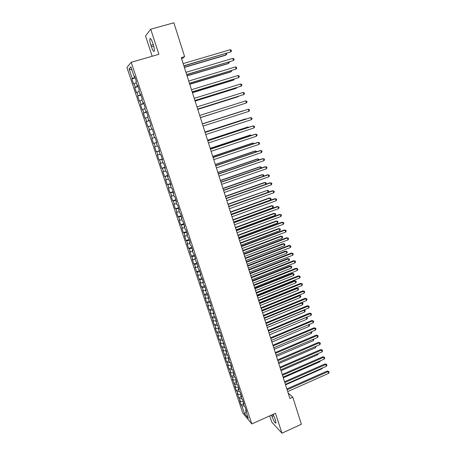 <?xml version="1.0" encoding="UTF-8"?>
<svg xmlns="http://www.w3.org/2000/svg" width="456" height="456" viewBox="0 0 456 456"><rect width="100%" height="100%" fill="white"/><g stroke="black" fill="none" stroke-linecap="round" stroke-linejoin="round"><path stroke-width="0.68" d="M269.73 415.866L271.748 422.028L281.956 433.2L301.382 424.245L292.792 397.199L288.146 393.009M126.922 67.482L242.763 413.005L251.832 423.949L131.208 62.278L126.922 67.482M131.208 62.278L158.887 54.315L150.731 29.201L145.527 35.967L152.161 56.253M131.978 70.047L129.094 68.902L132.303 78.495L131.887 78.922L133.625 84.103L134.047 83.704L135.21 87.164L134.776 87.552L136.504 92.71L136.942 92.351L138.1 95.794L137.655 96.142L139.371 101.272L139.827 100.953L140.972 104.384L140.516 104.686L142.226 109.793L142.688 109.514L143.834 112.923L143.366 113.191L145.065 118.269L145.544 118.03L146.678 121.427L146.199 121.649L147.892 126.705L148.377 126.506L149.511 129.886L149.021 130.068L150.702 135.101L151.204 134.942L152.327 138.299L151.825 138.447L153.501 143.458L154.014 143.332L155.131 146.678L154.618 146.786L156.288 151.768L156.807 151.683L157.924 155.011L157.394 155.086L159.058 160.039L159.589 159.993L160.7 163.305L160.164 163.339L161.812 168.275L162.359 168.264L163.459 171.559L162.912 171.553L164.559 176.466L165.112 176.489L166.212 179.772L165.653 179.732L167.289 184.617L167.854 184.68L168.948 187.946L168.378 187.866L170.008 192.728L170.584 192.831L171.673 196.08L171.091 195.966L172.71 200.805L173.297 200.936L174.38 204.168L173.787 204.02L175.4 208.837L175.999 209.008L177.076 212.228L176.472 212.04L178.079 216.834L178.689 217.039L179.761 220.242L179.145 220.02L180.747 224.791L181.363 225.03L182.428 228.217L181.807 227.966L183.397 232.708L184.024 232.987L185.09 236.157L184.452 235.866L186.037 240.591L186.675 240.905L187.735 244.057L187.091 243.732L188.664 248.434L189.314 248.782L190.363 251.923L189.713 251.564L192.985 259.749L192.324 259.356L193.88 264.013L194.552 264.423L195.59 267.535L194.917 267.113L198.189 275.287L197.505 274.831L200.771 282.999L200.076 282.515L201.615 287.103L202.316 287.616L203.342 290.683L202.641 290.159L205.901 298.321L205.189 297.768L206.71 302.317L207.429 302.892L208.443 305.93L207.725 305.343L209.241 309.869L209.971 310.479L210.98 313.5L210.25 312.884L213.505 321.035L212.764 320.386L214.269 324.872L215.01 325.538L216.013 328.537L215.266 327.858L216.76 332.321L217.518 333.017L218.515 336.004L217.757 335.291L219.245 339.737L220.009 340.467L221 343.431L220.237 342.695L221.719 347.119L222.488 347.877L223.48 350.829L222.705 350.06L225.942 358.188L225.156 357.39L226.626 361.773L227.413 362.594L228.393 365.518L227.601 364.692L229.066 369.052L229.864 369.901L230.839 372.814L230.035 371.959L231.488 376.303L232.298 377.175L233.267 380.076L232.457 379.187L235.689 387.304L234.868 386.386L236.311 390.689L237.137 391.624L238.095 394.497L237.268 393.556L240.494 401.656L239.662 400.687L241.087 404.951L243.504 403.885M129.094 68.902L130.895 66.798L134.167 76.597L134.725 76.5M204.168 294.73L207.195 293.55L206.46 292.997L205.417 289.873L206.146 290.409L204.573 285.69L203.843 285.177L202.795 282.036L203.518 282.538L201.934 277.795L201.221 277.316L200.167 274.164L200.879 274.632L199.289 269.866L198.582 269.422L197.522 266.253L198.223 266.68L196.627 261.892L195.932 261.482L194.866 258.301L195.561 258.695L193.954 253.884L193.27 253.507L192.198 250.31L192.877 250.669L191.263 245.835L190.591 245.499L189.514 242.278L190.186 242.603L188.567 237.747L187.9 237.445L186.823 234.213L187.479 234.504L185.849 229.619L185.199 229.351L184.11 226.102L184.76 226.358L183.124 221.451L182.48 221.223L181.391 217.957L182.029 218.173L180.382 213.243L179.749 213.049L178.655 209.766L179.282 209.948L177.629 204.995L177.008 204.835L175.908 201.541L176.523 201.683L174.859 196.701L174.249 196.582L173.143 193.27L173.747 193.372L172.077 188.368L171.479 188.288L170.367 184.959L170.96 185.028L169.284 179.995L168.697 179.955L167.58 176.609L168.161 176.637L166.474 171.581L165.898 171.576L164.776 168.213L165.346 168.201L163.647 163.123L163.083 163.157L161.954 159.777L162.513 159.725L160.808 154.624L160.261 154.698L159.121 151.301L159.668 151.21L157.958 146.08L157.417 146.194L156.277 142.779L156.813 142.648L155.091 137.495L154.561 137.649L153.415 134.218L153.94 134.047L152.207 128.86L151.694 129.059L150.543 125.611L151.05 125.4L149.311 120.19L148.81 120.424L147.653 116.958L148.149 116.707L146.405 111.469L145.909 111.748L144.746 108.266L145.236 107.969L143.475 102.708L142.996 103.027L141.827 99.528L142.3 99.191L140.534 93.896L140.072 94.261L138.892 90.744L139.354 90.362L137.581 85.044L137.125 85.449L135.945 81.915L136.395 81.493L134.605 76.146L134.167 76.597M207.195 293.544L208.762 298.241L208.021 297.671L209.059 300.783L209.806 301.365L211.367 306.033L210.615 305.435L211.647 308.53L212.405 309.145L213.955 313.791L213.191 313.158L214.223 316.242L214.987 316.886L216.532 321.514L215.762 320.847L219.097 329.198L218.316 328.497L219.336 331.546L220.123 332.259L221.65 336.841L220.864 336.112L224.192 344.457L223.394 343.693L226.723 352.026L225.914 351.234L226.917 354.244L227.732 355.047L229.237 359.567L228.422 358.741L229.419 361.733L230.24 362.571L231.745 367.069L230.918 366.214L231.91 369.195L232.742 370.061L234.236 374.536L233.404 373.652L234.39 376.616L235.233 377.517L236.721 381.968L235.872 381.056L236.858 384.003L237.707 384.932L239.189 389.367L238.334 388.421L239.314 391.362L240.175 392.314L241.646 396.731L240.785 395.757L241.76 398.681L242.626 399.667L244.091 404.056L243.225 403.053L244.194 405.965L245.071 406.98L246.531 411.352L245.653 410.32L248.309 418.272L244.547 413.757L241.925 405.943L241.087 404.951M181.693 58.978L184.612 56.641L181.26 57.621L289.896 398.498L292.792 397.199M240.494 401.656L243.247 401.525M239.537 398.8L241.765 398.686M245.653 410.32L246.029 409.847M238.095 394.497L240.848 394.343M237.137 391.624L239.434 391.487M243.225 403.053L243.601 402.591M235.689 387.304L238.442 387.133M234.72 384.414L237.097 384.26M240.785 395.757L241.167 395.301M233.267 380.076L236.02 379.882M232.298 377.175L234.749 376.998M238.334 388.421L238.722 387.97M230.839 372.814L233.592 372.603M229.864 369.901L232.395 369.702M235.872 381.056L236.265 380.612M228.393 365.518L231.152 365.29M227.413 362.594L230.041 362.366M233.404 373.652L233.797 373.219M225.942 358.188L228.695 357.943M224.956 355.252L227.681 354.996M230.918 366.214L231.317 365.786M223.48 350.829L226.233 350.561M222.488 347.877L225.241 347.597M228.422 358.741L228.821 358.325M221 343.431L223.753 343.146M220.009 340.467L222.762 340.17M225.914 351.234L226.319 350.824M218.515 336.004L221.268 335.696M217.518 333.017L220.271 332.703M223.394 343.693L223.805 343.288M216.013 328.537L218.612 328.229M215.01 325.538L217.768 325.208M220.864 336.112L221.274 335.719M213.505 321.035L215.887 320.733M212.496 318.026L215.249 317.672M218.316 328.497L218.737 328.115M210.98 313.5L213.208 313.204M209.971 310.479L212.724 310.103M215.762 320.847L216.184 320.471M208.443 305.93L210.672 305.617M207.429 302.892L210.182 302.493M213.191 313.158L213.619 312.787M205.901 298.321L208.13 297.99M204.875 295.271L207.634 294.855M210.615 305.435L211.042 305.075M203.342 290.683L205.57 290.335M202.316 287.616L205.069 287.177M208.021 297.671L208.455 297.318M200.771 282.999L203 282.64M199.739 279.921L202.492 279.46M205.417 289.873L205.855 289.531M198.189 275.287L200.412 274.905M197.152 272.192L199.905 271.713M202.795 282.036L203.239 281.7M195.59 267.535L197.819 267.136M194.552 264.423L197.305 263.921M200.167 274.164L200.611 273.834M192.985 259.749L195.214 259.333M191.936 256.62L194.689 256.095M197.522 266.253L197.972 265.933M190.363 251.923L192.592 251.49M189.314 248.782L192.067 248.235M194.866 258.301L195.322 257.988M187.735 244.057L189.958 243.607M186.675 240.905L189.428 240.335M192.198 250.31L192.66 250.008M185.09 236.157L187.313 235.689M184.024 232.987L186.778 232.395M189.514 242.278L189.981 241.988M182.428 228.217L184.657 227.732M181.363 225.03L184.116 224.42M186.823 234.213L187.291 233.928M179.761 220.242L181.984 219.735M178.689 217.039L181.437 216.4M184.11 226.102L184.583 225.828M177.076 212.228L179.299 211.698M175.999 209.008L178.746 208.346M181.391 217.957L181.87 217.694M174.38 204.168L176.603 203.627M173.297 200.936L176.044 200.258M178.655 209.766L179.14 209.515M171.673 196.08L173.896 195.516M170.584 192.831L173.331 192.124M175.908 201.541L176.392 201.295M168.948 187.946L171.171 187.359M167.854 184.68L170.601 183.95M173.143 193.27L173.633 193.036M166.212 179.772L168.435 179.168M165.112 176.489L167.859 175.737M170.367 184.959L170.863 184.731M163.459 171.559L165.682 170.937M162.359 168.264L165.106 167.483M167.58 176.609L168.076 176.392M160.7 163.305L162.917 162.667M159.589 159.993L162.336 159.19M164.776 168.213L165.277 168.007M157.924 155.011L160.141 154.35M156.807 151.683L159.554 150.856M161.954 159.777L162.467 159.583M155.131 146.678L157.354 145.994M154.014 143.332L156.756 142.477M159.121 151.301L159.64 151.113M152.327 138.299L154.55 137.598M151.204 134.942L153.421 134.229M156.277 142.779L156.796 142.603M149.511 129.886L152.253 128.991M148.377 126.506L150.6 125.776M146.678 121.427L149.42 120.509M145.544 118.03L147.761 117.277M151.694 129.059L152.219 128.9M143.834 112.923L146.575 111.982M142.688 109.514L144.905 108.739M148.81 120.424L149.34 120.276M140.972 104.384L143.714 103.409M139.827 100.953L142.038 100.16M145.909 111.748L146.45 111.606M138.1 95.794L140.836 94.797M136.942 92.351L139.16 91.536M142.996 103.027L143.543 102.896M135.21 87.164L137.946 86.144M134.047 83.704L136.264 82.867M140.072 94.261L140.619 94.141M132.303 78.495L135.039 77.446M137.125 85.449L137.678 85.346M150.731 29.201L173.861 22.8L184.612 56.641M281.956 433.2L275.487 413.267L251.832 423.949M241.925 405.943L244.154 405.84M246.223 412.042L244.547 413.757M152.76 43.12C151.363 39.216 150.389 37.802 149.83 38.874C149.636 40.208 149.995 42.34 150.902 45.258L151.415 46.831C152.806 50.719 153.78 52.127 154.345 51.072C154.538 49.761 154.185 47.646 153.284 44.728L152.76 43.12M271.554 415.045L272.027 416.505C273.828 421.207 275.162 423.367 276.034 422.991L275.11 418.961L273.093 414.35M131.887 78.922L135.21 77.942M134.776 87.552L138.088 86.566M137.655 96.142L140.95 95.144M140.516 104.686L143.8 103.683M143.366 113.191L146.638 112.176M146.199 121.649L149.46 120.629M149.021 130.068L152.27 129.042M153.501 143.458L156.733 142.414M156.288 151.768L159.509 150.719M159.058 160.039L162.268 158.984M161.812 168.275L165.009 167.209M164.559 176.466L167.745 175.389M167.289 184.617L170.464 183.534M170.008 192.728L173.172 191.64M172.71 200.805L175.862 199.705M175.4 208.837L178.541 207.731M178.079 216.834L181.209 215.722M180.747 224.791L183.865 223.674M183.397 232.708L186.504 231.585M186.037 240.591L189.137 239.457M188.664 248.434L191.754 247.294M191.281 256.243L194.359 255.098M193.88 264.013L196.946 262.861M196.473 271.748L199.528 270.585M199.05 279.442L202.099 278.274M201.615 287.103L204.653 285.929M206.71 302.317L209.578 301.188M209.241 309.869L211.966 308.792M211.761 317.393L214.354 316.35M214.269 324.872L216.771 323.863M216.76 332.321L219.256 331.307M219.245 339.737L221.73 338.717M221.719 347.119L224.192 346.093M224.175 354.466L226.649 353.428M226.626 361.773L229.089 360.736M229.066 369.052L231.517 368.015M231.488 376.303L233.934 375.254M233.905 383.513L236.345 382.459M236.311 390.689L238.739 389.635M238.705 397.837L241.127 396.777M183.916 65.96L230.873 51.887L183.853 65.767M230.217 49.727L231.266 50.188L231.528 51.055L230.873 51.887L230.217 49.727L183.158 63.578M184.384 67.425L225.532 55.244L226.113 54.88L225.726 53.614M184.327 67.243L226.113 54.88L226.757 54.064L226.546 53.369M186.692 74.676L233.489 60.505L186.646 74.516M232.839 58.357L233.882 58.801L234.145 59.662L233.489 60.505L232.839 58.357L185.951 72.333M189.457 83.345L236.1 69.084L189.417 83.22M235.45 66.941L236.482 67.374L236.744 68.229L236.1 69.084L235.45 66.941L188.727 81.048M187.085 75.901L228.091 63.612L228.678 63.276L228.353 62.215M187.04 75.747L228.678 63.276L229.317 62.449L229.168 61.97M189.776 84.337L230.639 71.94L231.226 71.626L230.97 70.771M189.736 84.212L231.226 71.626L231.785 70.526M192.21 91.975L238.693 77.611L192.175 91.878M238.043 75.485L239.075 75.901L239.332 76.751L238.693 77.611L238.043 75.485L191.491 89.718M194.946 100.565L241.27 86.104L194.923 100.497M240.625 83.984L241.651 84.388L241.908 85.232L241.27 86.104L240.625 83.984L194.239 98.348M192.449 92.728L233.17 80.222L233.768 79.942L233.569 79.287M192.421 92.636L233.768 79.942L234.384 79.042M195.111 101.084L235.695 88.47L236.299 88.213L236.157 87.763M195.088 101.021L236.299 88.213L236.767 87.575M197.67 109.109L243.84 94.552L197.659 109.069M243.202 92.443L244.216 92.83L244.473 93.674L243.84 94.552L243.202 92.443L196.975 106.932M197.761 109.394L238.203 96.678L238.739 96.199M197.75 109.36L239.069 96.091M200.378 117.608L246.394 102.959L200.378 117.602M245.755 100.861L246.77 101.238L247.021 102.076L246.394 102.959L245.755 100.861L199.7 115.471M200.395 117.671L241.298 104.589M200.395 117.659L241.366 104.566M202.407 123.975L248.303 109.24L248.936 111.327L203.08 126.09M202.401 123.958L248.303 109.24L249.307 109.6L249.563 110.432L248.936 111.327M242.563 110.945L202.367 123.85L242.563 110.945M205.103 132.428L250.84 117.574L251.467 119.654L205.77 134.537M205.086 132.388L250.179 117.745L251.837 117.922L252.088 118.754L251.467 119.654M245.761 119.181L245.043 119.05L204.978 132.052M246.149 119.05L245.67 118.891L204.995 132.092M207.782 140.847L253.359 125.873L253.986 127.942L208.449 142.945M207.759 140.773L252.692 126.016L254.351 126.204L254.602 127.03L253.986 127.942M248.286 127.458L248.144 126.979L247.505 127.11L207.583 140.214M248.947 127.241L248.144 126.979L207.605 140.283M210.45 149.22L255.867 134.127L256.494 136.184L211.117 151.306M210.421 149.118L255.195 134.241L256.853 134.446L257.104 135.267L256.494 136.184M250.806 135.7L250.6 135.027L249.962 135.136L210.17 148.343M251.598 135.438L250.6 135.027L210.205 148.434M213.106 157.554L258.364 142.34L258.985 144.392L213.767 159.629M213.066 157.423L257.686 142.432L259.344 142.648L259.595 143.469L258.985 144.392M253.314 143.902L253.051 143.036L252.402 143.121L212.747 156.425M254.106 143.634L253.051 143.036L212.787 156.55M215.751 165.841L260.849 150.52L261.47 152.555L216.406 167.911M215.699 165.688L260.165 150.583L261.824 150.811L262.069 151.626L261.47 152.555M255.805 152.065L255.485 151.01L254.836 151.073L215.312 164.474M256.597 151.797L256.443 151.295L255.485 151.01L215.363 164.622M218.378 174.095L263.323 158.654L263.938 160.683L219.034 176.153M218.321 173.913L262.633 158.694L264.292 158.933L264.537 159.748L263.938 160.683M258.29 160.187L257.914 158.95L257.252 158.984L217.865 172.488M259.076 159.913L258.86 159.224L257.914 158.95L217.922 172.659M220.995 182.303L265.785 166.754L266.401 168.771L221.65 184.349M220.926 182.092L265.09 166.765L266.743 167.021L266.988 167.825L266.401 168.771M260.758 168.27L260.325 166.85L259.663 166.862L220.408 180.456M261.419 168.042L261.271 167.107L260.325 166.85L220.47 180.656M223.6 190.477L268.236 174.813L268.846 176.82L224.249 192.512M223.525 190.237L267.529 174.802L269.188 175.064L269.433 175.868L268.846 176.82M263.215 176.312L262.73 174.711L262.058 174.699L222.938 188.391M263.642 176.164L263.665 174.961L262.73 174.711L223.007 188.619M226.193 198.605L270.67 182.833L271.28 184.834L226.837 200.634M226.108 198.343L269.963 182.793L271.622 183.073L271.861 183.871L271.28 184.834M265.666 184.321L265.118 182.537L264.446 182.503L225.452 196.291M265.865 184.252L266.293 183.551L266.053 182.77L265.118 182.537L225.532 196.542M228.769 206.699L273.098 190.819L273.703 192.808L229.414 208.717M268.094 192.272L267.501 190.329L268.43 190.551L268.664 191.326L268.094 192.272L228.673 206.391L272.386 190.756L274.039 191.047L274.284 191.839L273.703 192.808M228.046 204.425L267.501 190.329L227.96 204.145M231.334 214.753L275.515 198.759L276.114 200.743L231.979 216.76M231.238 214.434L274.791 198.673L276.45 198.976L276.689 199.768L276.114 200.743M231.169 214.229L270.459 200.013L269.866 198.081L269.183 198.001L230.451 211.972M270.459 200.013L271.029 199.067L270.79 198.292L269.866 198.081L230.548 212.274M233.894 222.767L277.915 206.671L278.513 208.637L234.526 224.762M233.78 222.42L277.191 206.557L278.85 206.87L279.089 207.657L278.513 208.637M233.654 222.026L272.813 207.725L272.226 205.798L271.537 205.696L232.93 219.758M272.813 207.725L273.378 206.767L273.144 205.998L272.226 205.798L233.033 220.083M236.43 230.742L280.309 214.537L280.902 216.497L237.069 232.731M236.316 230.371L279.574 214.405L281.232 214.73L281.472 215.511L280.902 216.497M236.128 229.795L275.162 215.397L274.575 213.482L273.879 213.351L235.404 227.504M275.162 215.397L275.72 214.434L275.487 213.67L274.575 213.482L235.513 227.857M238.961 238.676L282.691 222.368L283.284 224.323L239.594 240.654M238.836 238.283L281.95 222.214L283.609 222.551L283.843 223.326L283.284 224.323M281.95 222.214L283.609 222.551M238.596 237.525L277.493 223.035L276.912 221.131L276.211 220.978L237.861 235.222M276.211 220.978L277.818 221.302L276.912 221.131L237.981 235.592M277.818 221.302L278.052 222.066L277.493 223.035M241.48 246.576L285.057 230.166L285.65 232.11L242.107 248.548M241.344 246.154L284.316 229.984L285.975 230.331L286.208 231.106L285.65 232.11M284.316 229.984L285.975 230.331M241.047 245.214L279.819 230.639L279.237 228.741L278.53 228.57L240.306 242.9M278.53 228.57L280.138 228.906L279.237 228.741L240.432 243.293M280.138 228.906L280.372 229.664L279.819 230.639M243.983 254.437L287.417 237.924L288.004 239.862L244.61 256.397M243.846 253.992L286.67 237.718L288.323 238.078L288.557 238.853L288.004 239.862M286.67 237.718L288.323 238.078M243.487 252.875L282.133 238.209L281.551 236.316L280.839 236.122L242.74 250.538M280.839 236.122L282.446 236.47L281.551 236.316L242.877 250.96M282.446 236.47L282.68 237.228L282.133 238.209M246.479 262.263L289.765 245.647L290.347 247.574L247.101 264.212M246.331 261.795L289.013 245.419L290.666 245.79L290.899 246.559L290.347 247.574M289.013 245.419L290.666 245.79M245.915 260.496L284.43 245.738L283.86 243.863L283.142 243.641L245.168 258.147M283.142 243.641L284.749 244L283.86 243.863L245.311 258.592M284.749 244L284.977 244.752L284.43 245.738M248.959 270.049L292.102 253.336L292.684 255.252L249.58 271.987M248.805 269.553L291.338 253.086L292.997 253.468L293.231 254.231L292.684 255.252M291.338 253.086L292.997 253.468M248.332 268.077L286.721 253.24L286.151 251.37L285.427 251.131L247.579 265.717M285.427 251.131L287.035 251.501L286.151 251.37L247.728 266.184M287.035 251.501L287.263 252.248L286.721 253.24M251.433 277.801L294.428 260.986L295.003 262.89L252.048 279.727M251.267 277.282L293.664 260.712L295.317 261.106L295.551 261.864L295.003 262.89M293.664 260.712L295.317 261.106M250.737 275.629L289.007 260.707L288.437 258.843L287.707 258.58L249.979 273.252M287.707 258.58L289.315 258.962L288.437 258.843L250.139 273.748M289.315 258.962L289.543 259.709L289.007 260.707M253.889 285.513L296.742 268.601L297.318 270.499L254.499 287.434M253.713 284.971L295.972 268.305L297.625 268.709L297.859 269.467L297.318 270.499M295.972 268.305L297.625 268.709M253.137 283.147L291.276 268.139L290.711 266.281L289.976 266.002L252.373 280.753M289.976 266.002L291.583 266.389L290.711 266.281L252.538 281.272M291.583 266.389L291.811 267.13L291.276 268.139M256.335 293.185L299.045 276.182L299.62 278.069L256.945 295.1M256.152 292.621L298.27 275.863L299.923 276.279L300.156 277.031L299.62 278.069M298.27 275.863L299.923 276.279M255.52 290.626L293.539 275.538L292.974 273.691L292.233 273.383L254.75 288.226M292.233 273.383L293.841 273.788L292.974 273.691L254.927 288.762M293.841 273.788L294.069 274.523L293.539 275.538M258.769 300.829L301.336 283.723L301.912 285.604L259.378 302.733M258.58 300.236L300.555 283.387L302.214 283.809L302.442 284.561L301.912 285.604M300.555 283.387L302.214 283.809M257.891 298.076L295.784 282.902L295.226 281.061L294.479 280.736L257.121 295.659M294.479 280.736L296.087 281.147L295.226 281.061L257.298 296.218M296.087 281.147L296.315 281.882L295.784 282.902M261.191 308.433L303.622 291.236L304.192 293.105L261.795 310.325M260.997 307.817L302.835 290.877L304.488 291.31L304.716 292.057L304.192 293.105M302.835 290.877L304.488 291.31M260.256 305.491L298.024 290.233L297.466 288.403L296.719 288.055L259.481 303.058M296.719 288.055L298.327 288.477L297.466 288.403L259.663 303.639M298.327 288.477L298.549 289.207L298.024 290.233M263.608 316.002L305.89 298.708L306.46 300.572L264.206 317.889M263.403 315.364L305.104 298.327L306.757 298.771L306.985 299.518L306.46 300.572M305.104 298.327L306.757 298.771M262.605 312.867L300.259 297.529L299.7 295.71L298.948 295.34L261.829 310.422M298.948 295.34L300.555 295.773L299.7 295.71L262.018 311.026M300.555 295.773L300.778 296.503L300.259 297.529M266.008 323.532L308.153 306.153L308.718 308.005L266.606 325.413M265.797 322.877L307.361 305.748L309.014 306.204L309.236 306.945L308.718 308.005M307.361 305.748L309.014 306.204M264.947 320.215L302.476 304.796L301.923 302.983L264.366 318.379M301.399 302.647L302.773 303.035L302.995 303.759L302.476 304.796M302.773 303.035L301.325 302.676M268.396 331.033L310.405 313.557L310.969 315.404L268.994 332.903M268.179 330.349L309.607 313.135L311.26 313.603L311.482 314.338L310.969 315.404M309.607 313.135L311.26 313.603M267.279 327.528L304.688 312.029L304.135 310.222L266.697 325.704M304.004 309.955L304.978 310.268L305.201 310.986L304.688 312.029M304.978 310.268L303.793 310.04M270.773 338.494L312.645 320.933L313.204 322.768L271.366 340.358M270.55 337.793L311.841 320.488L313.494 320.961L313.717 321.697L313.204 322.768M311.841 320.488L313.494 320.961M269.599 334.807L306.888 319.228L306.341 317.433L269.017 332.988M306.586 317.233L307.179 317.467L307.395 318.185L306.888 319.228M307.179 317.467L306.238 317.376M273.144 345.927L314.879 328.274L315.432 330.104L273.731 347.774M272.91 345.198L314.07 327.807L315.723 328.291L315.94 329.021L315.432 330.104M314.07 327.807L315.723 328.291M271.907 342.051L309.077 326.399L308.564 324.718M309.117 324.49L309.584 325.345L309.077 326.399M308.815 324.615L309.367 324.632M275.498 353.32L317.097 335.576L317.65 337.4L276.085 355.161M275.259 352.573L316.282 335.092L317.935 335.587L318.157 336.311L317.65 337.4M316.282 335.092L317.935 335.587M274.204 349.267L311.26 333.535L310.81 332.059M311.505 331.768L311.762 332.481L311.26 333.535M277.846 360.679L319.308 342.849L319.861 344.662L278.428 362.514M277.601 359.909L318.487 342.342L320.14 342.849L320.363 343.573L319.861 344.662M318.487 342.342L320.14 342.849M276.496 356.444L313.432 340.638L313.044 339.367M313.768 339.059L313.432 340.638M280.178 368.003L321.508 350.088L322.056 351.895L280.759 369.833M279.927 367.211L320.688 349.564L322.335 350.077L322.557 350.801L322.056 351.895M320.688 349.564L322.335 350.077M278.776 363.597L315.592 347.711L315.267 346.645M315.991 346.332L315.592 347.711M282.503 375.299L323.697 357.299L324.244 359.094L283.085 377.118M282.247 374.484L322.871 356.752L324.524 357.276L324.74 357.994L324.244 359.094M322.871 356.752L324.524 357.276M281.044 370.711L317.747 354.757L317.479 353.885M318.202 353.571L317.747 354.757M284.818 382.555L325.88 364.475L326.422 366.259L285.393 384.368M284.55 381.723L325.048 363.905L326.695 364.441L326.918 365.153L326.422 366.259M325.048 363.905L326.695 364.441M283.301 377.796L319.884 361.768L319.679 361.095M320.317 360.816L319.884 361.768M287.12 389.783L328.052 371.617L328.594 373.396L287.696 391.584M286.847 388.928L327.214 371.024L328.052 371.617L328.861 371.572L329.078 372.284L328.594 373.396M327.214 371.024L328.861 371.572M285.547 384.853L322.022 368.75L321.873 368.271M322.324 368.072L322.022 368.75M153.239 44.597L150.902 45.258M153.712 46.181L151.415 46.831M273.794 415.707L272.027 416.505M273.195 414.532L271.616 415.245M150.605 38.652L149.83 38.874"/></g></svg>
